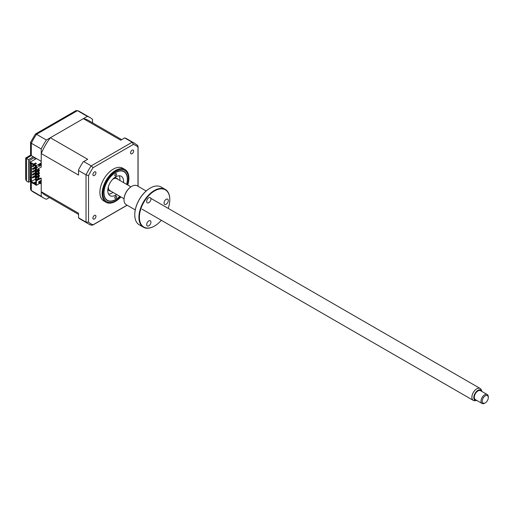 <?xml version="1.0" encoding="UTF-8"?>
<svg xmlns="http://www.w3.org/2000/svg" width="514" height="514" viewBox="0 0 514 514"><rect width="100%" height="100%" fill="white"/><g stroke="black" fill="none" stroke-linecap="round" stroke-linejoin="round"><path stroke-width="0.77" d="M92.526 122.795L92.526 119.357A46.421 26.799 120 0 0 90.085 117.616A46.421 26.799 120 0 0 87.354 116.37L46.395 140.02A46.421 26.799 120 0 0 41.229 148.976L31.315 143.258L31.315 155.607L33.384 156.796L28.521 159.603L28.521 182.207L30.223 181.224M46.395 140.02L36.488 134.302A46.421 26.799 120 0 0 31.315 143.258L30.564 142.423L30.564 155.17L25.7 157.978L25.7 179.341L26.458 181.012L28.521 182.207M87.354 116.37L77.447 110.651L36.488 134.302L35.389 134.064L30.596 142.269M30.711 179.54L29.735 180.099L29.735 160.304L34.599 157.496M30.711 177.15L29.735 177.715M38.306 175.094A4.298 2.48 120 0 0 38.781 173.828M38.794 171.554A4.298 2.48 120 0 0 38.595 171.13M34.965 159.391L34.965 158.061A4.298 2.48 120 0 0 35.376 157.946M28.521 159.603L26.458 158.408C25.469 157.843 25.469 157.843 26.458 158.408L26.458 181.012M40.008 183.222L41.229 183.922L41.229 196.271L31.058 190.366L30.564 189.28L30.564 181.982M41.229 196.271A46.421 26.799 120 0 0 43.671 198.018A46.421 26.799 120 0 0 46.395 199.259L49.376 197.537M35.389 134.064L75.969 110.632L77.447 110.651A46.421 26.799 120 0 1 80.178 111.891L90.085 117.616M31.315 155.607C30.332 155.035 30.332 155.035 31.315 155.607L26.458 158.408M41.229 148.976L41.229 161.325L33.384 156.796M114.776 175.293A1.291 0.745 -60 0 1 115.342 173.995A1.291 0.745 -60 0 1 116.331 173.648A1.291 0.745 -60 0 1 116.601 174.24A1.291 0.745 -60 0 1 116.035 175.537A1.291 0.745 -60 0 1 115.046 175.884A1.291 0.745 -60 0 1 114.776 175.293M126.63 184.372A16.506 9.528 120 0 0 127.356 179.257A16.506 9.528 120 0 0 115.689 172.518A16.506 9.528 120 0 0 104.014 192.731A16.506 9.528 120 0 0 115.689 199.471A16.506 9.528 120 0 0 119.749 196.284M114.776 197.755A1.291 0.745 -60 0 1 115.342 196.457A1.291 0.745 -60 0 1 116.331 196.11A1.291 0.745 -60 0 1 116.601 196.701A1.291 0.745 -60 0 1 116.035 197.999A1.291 0.745 -60 0 1 115.046 198.34A1.291 0.745 -60 0 1 114.776 197.755M116.652 194.491A11.173 6.451 -60 0 1 110.099 195.673A11.173 6.451 -60 0 1 107.786 190.559A11.173 6.451 -60 0 1 112.662 179.309A11.173 6.451 -60 0 1 121.278 176.315A11.173 6.451 -60 0 1 123.591 181.436A11.173 6.451 -60 0 1 123.533 182.586M119.145 175.794A11.173 6.451 -60 0 1 119.942 179.328A11.173 6.451 -60 0 1 119.884 180.478M113.009 192.39A11.173 6.451 -60 0 1 108.582 194.093M132.098 150.197A2.146 1.24 120 0 0 130.697 152.093A2.146 1.24 120 0 0 131.025 153.814A2.146 1.24 120 0 0 132.098 153.712A2.146 1.24 120 0 0 133.505 151.816A2.146 1.24 120 0 0 133.177 150.094A2.146 1.24 120 0 0 132.098 150.197M94.415 215.475A2.146 1.24 120 0 0 93.008 217.371A2.146 1.24 120 0 0 93.336 219.092A2.146 1.24 120 0 0 94.415 218.983A2.146 1.24 120 0 0 95.816 217.088A2.146 1.24 120 0 0 95.488 215.366A2.146 1.24 120 0 0 94.415 215.475M94.415 171.959A2.146 1.24 120 0 0 93.008 173.854A2.146 1.24 120 0 0 93.336 175.576A2.146 1.24 120 0 0 94.415 175.467A2.146 1.24 120 0 0 95.816 173.571A2.146 1.24 120 0 0 95.488 171.849A2.146 1.24 120 0 0 94.415 171.959M127.774 185.034A18.909 10.916 120 0 0 124.979 169.524L122.711 168.213A18.909 10.916 120 0 0 113.253 169.151A18.909 10.916 120 0 0 100.905 185.817A18.909 10.916 120 0 0 103.802 200.968L106.07 202.278A18.909 10.916 120 0 0 115.528 201.34A18.909 10.916 120 0 0 120.893 196.946M124.979 169.524A18.909 10.916 120 0 0 115.528 170.462A18.909 10.916 120 0 0 103.173 187.128A18.909 10.916 120 0 0 106.07 202.278M126.752 184.442A16.731 9.657 120 0 0 124.054 171.509A16.731 9.657 120 0 0 115.689 172.338A16.731 9.657 120 0 0 104.76 187.077A16.731 9.657 120 0 0 107.323 200.486A16.731 9.657 120 0 0 115.689 199.657A16.731 9.657 120 0 0 119.871 196.354M36.121 169.048L35.267 168.836L36.121 168.341M35.267 168.836L35.267 169.536L36.365 169.89L41.229 167.082L41.229 153.545A43.15 24.916 -60 0 1 50.353 137.739L87.676 159.282L83.178 161.878A46.421 26.799 -60 0 0 78.546 169.896L78.546 170.526L86.024 174.844L88.517 175.595A45.129 26.053 -60 0 1 93.098 167.667L133.415 144.389A45.129 26.053 -60 0 1 137.996 147.036L137.996 186.267M35.877 169.183L35.877 169.89M39.462 169.922L35.877 171.991L35.267 171.644L38.858 169.569L39.462 169.922L39.462 170.622L35.877 172.698L35.267 172.344L35.267 171.644M35.877 171.991L35.877 172.698M39.462 172.73L35.877 174.799L35.267 174.452L38.858 172.376L39.462 172.73L39.462 173.43L35.877 175.505L35.267 175.152L35.877 174.799L35.877 175.505M35.267 174.452L35.267 175.152M39.462 175.537L35.877 177.606L35.267 177.259L38.858 175.184L39.462 175.537L39.462 176.238L35.877 178.313L35.267 177.96L35.267 177.259M35.877 177.606L35.877 178.313M36.031 166.292L35.267 166.729L36.121 166.941M38.762 165.412L39.462 164.731M35.877 166.375L35.877 167.082M39.462 178.345L35.877 180.414L35.267 180.067L38.858 177.992L39.462 178.769M40.741 178.03L41.229 178.313L36.121 180.979L40.741 178.03M36.121 180.979L36.121 184.378L34.541 183.466L34.541 184.275L36.365 185.329L41.229 182.521L41.229 178.313M30.711 180.099L30.223 180.382L30.223 181.783L33.628 183.749L35.691 182.804M38.614 176.732L38.306 177.118M36.365 181.114L36.365 185.329M36.423 175.852L32.774 177.96L32.774 177.33L36.423 175.223L36.423 175.852M35.543 175.313L32.414 177.118L32.414 177.748L32.774 177.536M32.774 177.33L32.414 177.118M36.423 173.045L32.774 175.152L32.774 174.522L36.423 172.415L36.423 173.045M36.423 169.851L32.774 172.344L32.414 172.132L32.774 171.92M32.774 172.344L32.774 171.715L36.153 169.761M35.543 169.697L32.414 171.503L32.414 172.132M32.774 171.715L32.414 171.503M32.774 168.907L32.414 168.695L32.774 169.536L32.774 168.907L36.121 166.973M36.121 167.609L32.774 169.536M35.543 166.889L32.414 168.695M34.785 165.572L32.774 166.729L32.774 166.099L34.541 165.078M36.057 178.204L36.057 178.731L36.822 179.168M37.426 179.521L37.792 179.733M38.306 179.431L38.306 179.013M38.306 178.313L38.306 176.906M38.306 175.505L38.306 174.098M38.306 172.698L38.306 171.291M38.306 169.89L38.306 168.765M36.057 167.641L36.057 168.38M36.057 170.449L36.057 171.188M36.057 173.257L36.057 173.995M36.057 176.064L36.057 176.803M35.543 172.505L32.414 174.31L32.414 174.94L32.774 174.728M34.541 164.66L32.414 165.887L32.414 166.517L32.774 166.305M36.121 182.245L35.479 181.872L33.628 182.945L30.956 181.397L31.438 181.397L31.438 163.638M31.438 181.397L36.057 178.731M35.479 163.831L35.479 163.028L33.628 164.094L33.628 164.904L35.691 163.96M35.479 163.028L36.391 163.555L34.541 164.621L36.365 165.675L36.365 169.89M40.465 164.152L40.465 164.994L38.762 165.977M40.741 165.392L40.741 163.992M34.541 164.621L34.541 165.431L36.121 166.343L36.121 169.466M36.121 166.343L36.121 169.748M30.956 181.397L30.956 163.362L33.628 164.904M34.541 183.466L36.121 182.554M40.741 180.555L40.741 181.436L38.762 182.573M39.983 180.992L40.465 181.275M35.479 182.682L35.479 181.872M33.628 182.945L33.628 183.749M33.628 164.094L30.223 162.128L30.223 163.536L30.711 163.818L30.711 180.658L30.223 180.382M36.423 158.55L30.223 162.128M36.365 165.675L41.229 162.867M38.762 166.536L38.762 165.129L40.953 163.87L40.953 165.27L38.762 166.536M36.969 167.853L36.969 166.87L37.708 166.934L36.969 167.853M78.546 214.383L45.303 195.185A43.15 24.916 -60 0 1 41.229 191.709L78.546 213.259L78.546 217.885A46.421 26.799 -60 0 0 80.749 219.42L88.466 223.879A46.421 26.799 -60 0 1 86.024 222.138L86.024 174.844A46.421 26.799 -60 0 1 91.196 165.881L93.098 167.667M78.546 217.82L86.024 222.138L88.517 222.151L88.517 175.595M124.677 137.919L132.156 142.237A46.421 26.799 -60 0 1 134.886 143.477L127.164 139.024A46.421 26.799 -60 0 0 124.735 137.887L120.726 140.2L83.403 118.657A43.15 24.916 -60 0 1 88.453 120.443L121.702 139.641M127.074 205.176L93.098 224.791A45.129 26.053 -60 0 1 88.517 222.151M83.718 161.569L91.196 165.881L132.156 142.237L133.415 144.389M138.08 186.319L138.08 146.49L137.591 145.404L134.886 143.477M91.486 225.254L88.466 223.879A46.421 26.799 -60 0 0 91.196 225.126L93.098 224.791L92.674 225.145L127.164 205.227M78.546 170.526L78.546 175.088L41.229 153.545M50.353 137.739L83.403 118.657M38.794 165.392L38.794 165.958M38.794 168.483L38.794 169.607M38.794 171.008L38.794 172.415M38.794 173.816L38.794 175.223M38.794 176.623L38.794 178.03M38.794 178.731L38.794 179.155M41.229 191.709L41.229 182.521M39.218 178.904L38.858 178.699M40.465 180.716L40.465 181.558L38.762 182.541M38.762 181.699L40.953 180.433L40.953 181.834L38.762 183.1L38.762 181.699M108.152 187.604A7.222 4.17 120 0 0 110.921 191.182M117.796 179.27A7.222 4.17 120 0 0 113.311 178.66M115.952 178.03A7.736 4.465 120 0 0 115.38 177.06M107.792 190.199A7.736 4.465 120 0 0 108.923 190.212M485.589 402.668A4.298 2.48 120 0 0 488.3 397.611A4.298 2.48 120 0 0 484.933 396.063A4.298 2.48 120 0 0 482.228 401.305A4.298 2.48 120 0 0 485.261 402.873A4.298 2.48 120 0 0 485.589 402.668M485.261 402.873L484.651 403.227A5.159 2.975 -60 0 1 482.074 403.484A5.159 2.975 -60 0 1 481.213 399.603A5.159 2.975 -60 0 1 484.259 395.054A5.159 2.975 -60 0 1 487.233 394.546A5.159 2.975 -60 0 1 488.3 396.911L488.3 397.611M487.233 394.546L480.545 390.691A5.159 2.975 120 0 0 477.577 391.193A5.159 2.975 120 0 0 474.525 395.741A5.159 2.975 120 0 0 475.386 399.622L482.074 403.484M481.965 391.507A5.885 3.399 120 0 0 481.856 391.199A5.885 3.399 120 0 0 477.519 390.634A5.885 3.399 120 0 0 473.837 396.924A5.885 3.399 120 0 0 476.484 400.502A5.885 3.399 120 0 0 476.806 400.438M476.484 400.502L475.013 400.702A6.875 3.971 -60 0 1 473.31 400.406A6.875 3.971 -60 0 1 472.167 395.234A6.875 3.971 -60 0 1 476.227 389.169A6.875 3.971 -60 0 1 480.192 388.5A6.875 3.971 -60 0 1 481.29 389.824L481.856 391.199M112.515 179.47A6.875 3.971 -60 0 1 112.733 179.309A6.875 3.971 -60 0 1 116.697 178.634L130.916 186.845M124.035 198.757L109.816 190.546A6.875 3.971 -60 0 1 108.448 186.511M148.803 225.832A3.007 1.735 -60 0 1 147.293 225.987A3.007 1.735 -60 0 1 146.837 223.571A3.007 1.735 -60 0 1 148.803 220.924A3.007 1.735 -60 0 1 150.306 220.769A3.007 1.735 -60 0 1 150.769 223.185A3.007 1.735 -60 0 1 148.803 225.832M168.207 208.376A21.492 12.407 120 0 0 169.787 199.683A21.492 12.407 120 0 0 154.592 190.906A21.492 12.407 120 0 0 139.397 217.229A21.492 12.407 120 0 0 154.592 226.006L154.592 226.006A21.492 12.407 120 0 0 161.332 220.288M154.348 226.141L154.348 226.141A21.832 12.606 -60 0 1 143.432 227.227A21.832 12.606 -60 0 1 140.084 209.731A21.832 12.606 -60 0 1 154.348 190.488A21.832 12.606 -60 0 1 165.264 189.409A21.832 12.606 -60 0 1 169.787 199.4A21.832 12.606 -60 0 1 169.787 199.541M165.264 189.409L161.12 187.012A21.832 12.606 120 0 0 150.204 188.092L150.204 188.092A21.832 12.606 120 0 0 134.764 214.833A21.832 12.606 120 0 0 139.281 224.83L143.432 227.227M149.959 188.233L149.959 188.233A21.492 12.407 -60 0 0 134.764 214.556L134.764 214.833M146.162 190.983L137.193 185.805A10.916 6.303 120 0 0 131.738 186.344A10.916 6.303 120 0 0 131.732 186.344A10.916 6.303 120 0 0 124.015 199.715A10.916 6.303 120 0 0 126.277 204.713L135.246 209.892M131.494 186.486L131.494 186.486A10.576 6.104 -60 0 0 124.015 199.438L124.015 199.715M148.803 202.677A3.007 1.735 -60 0 1 147.293 202.824A3.007 1.735 -60 0 1 146.837 200.415A3.007 1.735 -60 0 1 148.803 197.761A3.007 1.735 -60 0 1 150.306 197.614A3.007 1.735 -60 0 1 150.769 200.023A3.007 1.735 -60 0 1 148.803 202.677M166.17 204.225A3.007 1.735 -60 0 1 164.666 204.373A3.007 1.735 -60 0 1 164.204 201.963A3.007 1.735 -60 0 1 166.17 199.316A3.007 1.735 -60 0 1 167.673 199.162A3.007 1.735 -60 0 1 168.136 201.578A3.007 1.735 -60 0 1 166.17 204.225M31.315 182.419L31.315 190.553A46.421 26.799 120 0 0 33.757 192.294L43.671 198.018M127.472 184.86A18.054 10.421 120 0 0 115.689 171.258A18.054 10.421 120 0 0 102.922 193.367A18.054 10.421 120 0 0 115.689 200.736A18.054 10.421 120 0 0 120.597 196.772M77.158 110.516L80.178 111.891M31.058 190.366L33.757 192.294M480.192 388.5L150.84 198.353M473.31 400.406L141.941 209.095"/></g></svg>
